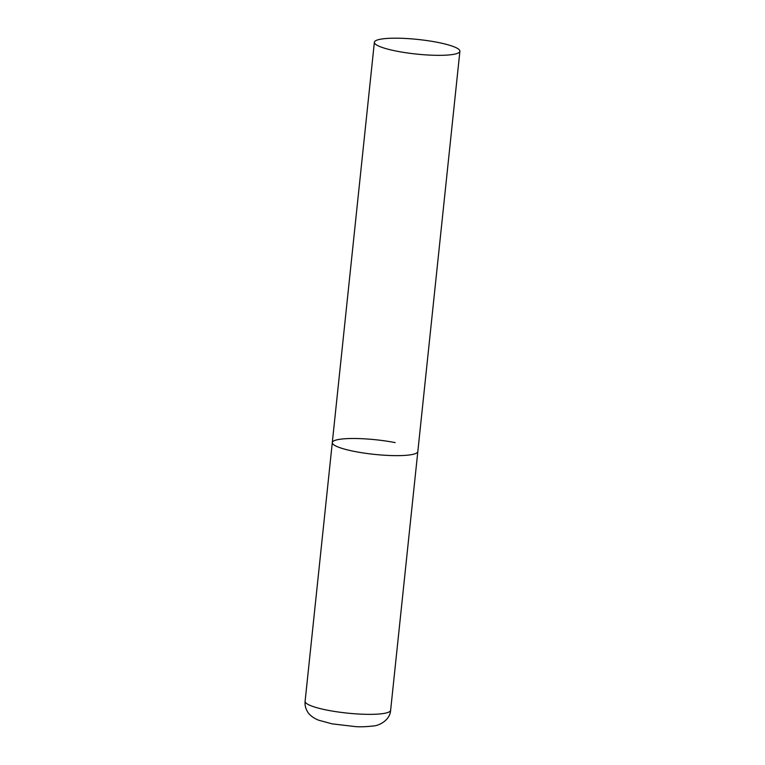 <?xml version="1.0" encoding="UTF-8"?>
<svg xmlns="http://www.w3.org/2000/svg" width="765" height="765" viewBox="0 0 765 765"><rect width="100%" height="100%" fill="white"/><g stroke="black" fill="none" stroke-linecap="round" stroke-linejoin="round"><path stroke-width="1.15" d="M459.899 51.255A43.003 7.344 6 0 0 427.865 40.708A43.003 7.344 6 0 0 379.373 39.445A43.003 7.344 6 0 0 374.372 42.266A43.003 7.344 6 0 0 406.406 52.814A43.003 7.344 6 0 0 454.888 54.086A43.003 7.344 6 0 0 459.899 51.255L390.628 710.283A43.003 7.344 -174 0 1 327.774 710.255A43.003 7.344 -174 0 1 305.101 701.295L332.297 442.572A43.003 7.344 6 0 0 364.331 453.119A43.003 7.344 6 0 0 412.823 454.381A43.003 7.344 6 0 0 417.824 451.56A43.003 7.344 -174 0 1 354.97 451.532A43.003 7.344 -174 0 1 332.297 442.572A43.003 7.344 -174 0 1 395.151 442.6M390.628 710.283C390.131 719.855 379.583 725.65 373.377 725.966C365.995 726.798 359.98 727.008 355.352 726.597L332.058 723.843L318.603 720.181C312.12 717.647 308.41 713.611 307.616 711.861C305.598 708.677 304.757 705.158 305.101 701.295M332.297 442.572L374.372 42.266"/></g></svg>
